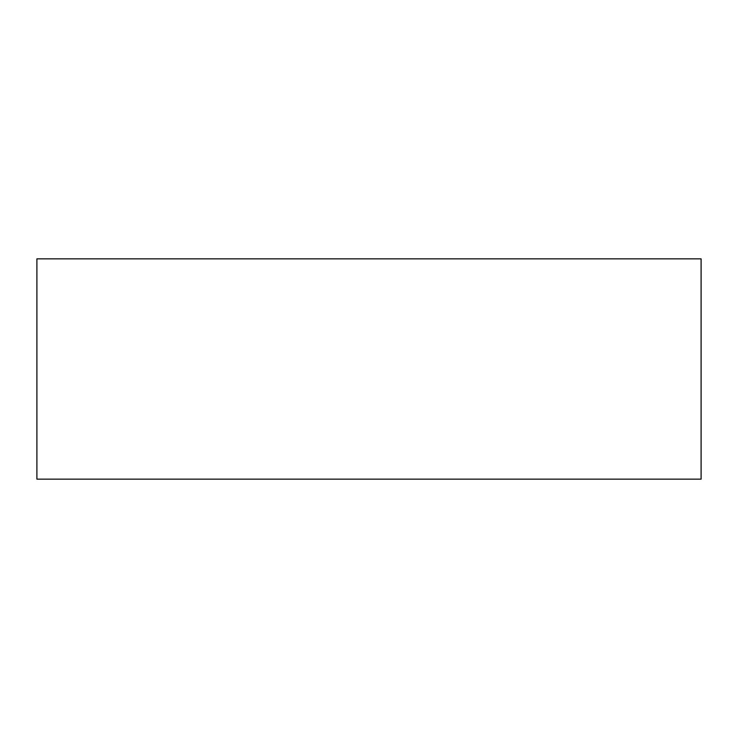 <?xml version="1.0" encoding="UTF-8"?>
<svg xmlns="http://www.w3.org/2000/svg" width="738" height="738" viewBox="0 0 738 738"><rect width="100%" height="100%" fill="white"/><g stroke="black" fill="none" stroke-linecap="round" stroke-linejoin="round"><path stroke-width="1.11" d="M36.9 369L36.9 479.146L701.1 479.146L701.1 258.853L36.9 258.853L36.9 369"/></g></svg>
